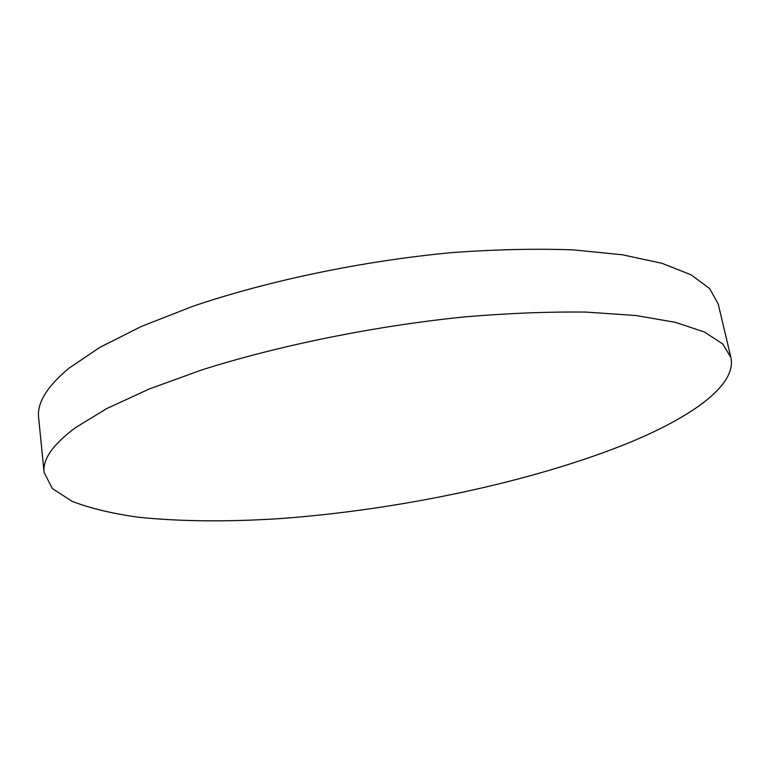 <?xml version="1.0" encoding="UTF-8"?>
<svg xmlns="http://www.w3.org/2000/svg" width="770" height="770" viewBox="0 0 770 770"><rect width="100%" height="100%" fill="white"/><g stroke="black" fill="none" stroke-linecap="round" stroke-linejoin="round"><path stroke-width="1.16" d="M628.551 442.942C692.124 416.782 736.996 384.962 730.894 357.492L722.712 343.93L704.377 332.005L675.415 322.332L635.827 315.507L586.297 312.1C548.769 311.619 507.911 313.236 463.723 316.961C373.623 326.153 277.604 345.749 201.008 370.187L149.005 389.1L106.838 408.533L75.431 427.687C52.889 444.502 42.437 459.411 44.082 472.424L52.36 488.565L72.274 501.424C90.504 508.393 112.661 513.677 138.754 517.286C180.498 521.502 227.169 521.964 278.779 518.682C398.475 510.087 532.157 482.068 628.551 442.942M730.894 357.492L718.227 304.006L709.661 288.596L691.065 274.813L661.988 263.311L622.478 254.793L573.217 249.875C535.978 248.517 495.495 249.432 451.769 252.618C362.68 260.914 267.998 280.713 192.567 306.402L141.391 326.442L99.936 347.308L69.098 368.108C46.999 386.492 36.845 403.037 38.644 417.725L44.082 472.424"/></g></svg>
